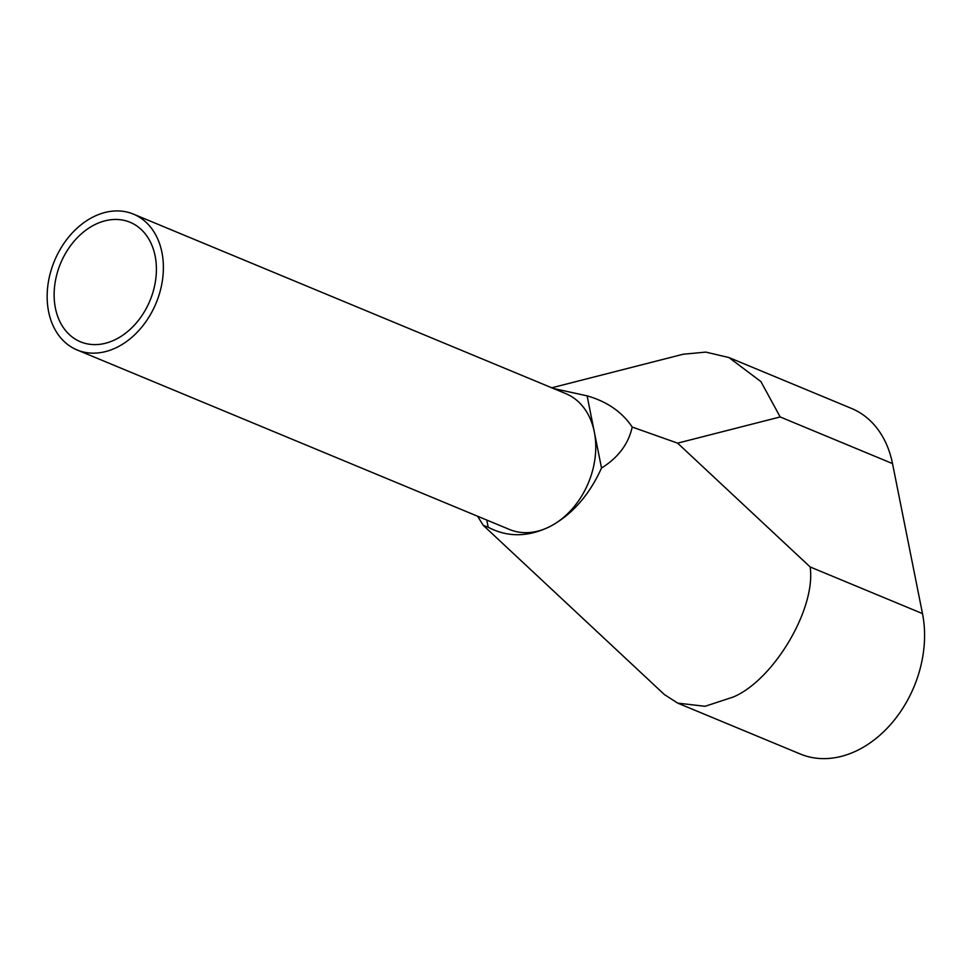 <?xml version="1.0" encoding="UTF-8"?>
<svg xmlns="http://www.w3.org/2000/svg" width="972" height="972" viewBox="0 0 972 972"><rect width="100%" height="100%" fill="white"/><g stroke="black" fill="none" stroke-linecap="round" stroke-linejoin="round"><path stroke-width="1.46" d="M55.404 308.088A64.711 48.43 -67.5 0 0 80.457 341.792A64.711 48.43 -67.5 0 0 135.983 323.36A64.711 48.43 -67.5 0 0 155.131 255.988A64.711 48.43 -67.5 0 0 130.078 222.272A64.711 48.43 -67.5 0 0 74.552 240.704A64.711 48.43 -67.5 0 0 55.404 308.088M161.935 252.428A73.532 55.027 -67.5 0 0 133.456 214.132A73.532 55.027 -67.5 0 0 70.361 235.078A73.532 55.027 -67.5 0 0 48.6 311.635A73.532 55.027 -67.5 0 0 77.067 349.944A73.532 55.027 -67.5 0 0 140.175 328.998A73.532 55.027 -67.5 0 0 161.935 252.428M77.067 349.944L509.45 529.461A73.532 55.027 -67.5 0 0 572.557 508.514A73.532 55.027 -67.5 0 0 594.317 431.945A73.532 55.027 -67.5 0 0 565.85 393.648L133.456 214.132M728.915 357.538L851.521 408.434A105.887 79.242 112.5 0 1 892.515 463.595L780.176 416.952L760.918 381.595L728.915 357.538L705.793 352.107L683.122 354.245L551.768 387.792M477.531 516.205L483.291 525.378L664.374 694.543L677.691 703.121L705.052 706.304L733.386 696.973C773.979 679.793 816.188 608.29 810.138 566.955L922.489 613.599L892.515 463.595M922.489 613.599A105.887 79.242 112.5 0 1 859.491 749.339A105.887 79.242 112.5 0 1 800.296 754.017L677.691 703.121M486.753 520.032L488.199 527.237C507.858 537.552 528.647 537.212 550.565 526.204C572.326 514.395 589.311 495.003 601.522 468.03C618.241 457.618 628.471 443.949 632.201 427.048C622.068 411.946 607.038 401.545 587.112 395.859L601.522 468.03M587.112 395.859L553.433 388.484M483.291 525.378L488.199 527.237M780.176 416.952L677.606 443.147L632.201 427.048M677.606 443.147L810.138 566.955"/></g></svg>
